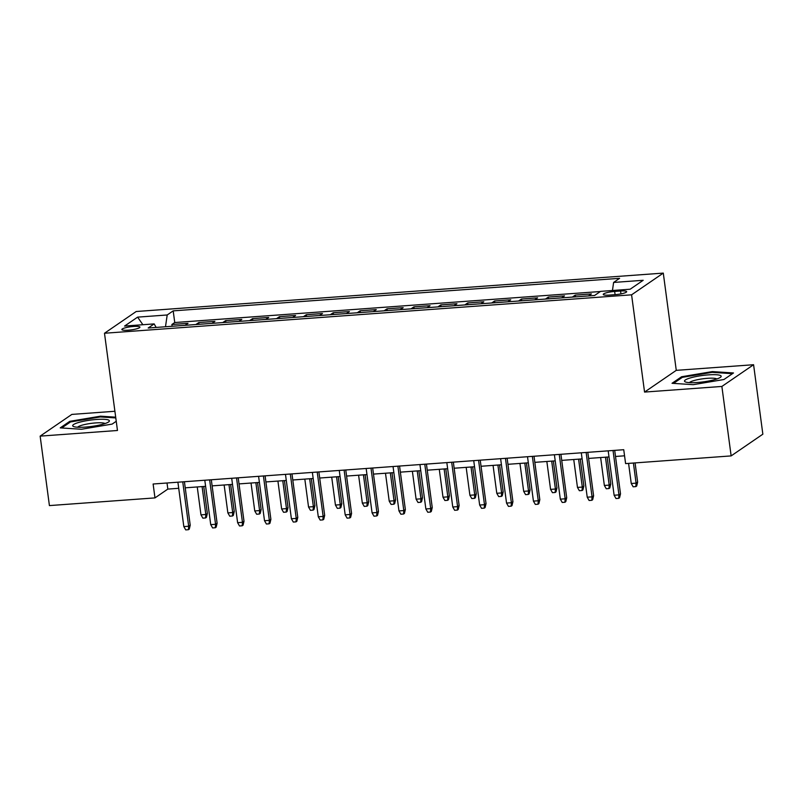 <?xml version="1.0" encoding="UTF-8"?>
<svg xmlns="http://www.w3.org/2000/svg" width="803" height="803" viewBox="0 0 803 803"><rect width="100%" height="100%" fill="white"/><g stroke="black" fill="none" stroke-linecap="round" stroke-linejoin="round"><path stroke-width="1.2" d="M128.149 330.204A9.114 1.586 -7.6 0 0 139.923 327.122A9.114 1.586 -7.6 0 0 133.629 326.45A9.114 1.586 -7.6 0 0 121.855 329.531A9.114 1.586 -7.6 0 0 128.149 330.204M114.899 411.266L71.858 414.408L40.15 436.129L49.415 505.589L154.969 497.9L167.827 489.097L178.718 488.294M663.288 273.1L136.199 311.514L104.49 333.245L631.59 294.821L663.288 273.1L676.267 370.354L644.558 392.075L721.877 386.444L753.585 364.723L676.267 370.354M753.585 364.723L762.85 434.182L731.142 455.903L721.877 386.444M588.499 295.916L591.399 293.928L575.269 295.102L575.5 296.869M561.608 297.883L564.509 295.885L548.379 297.06L548.61 298.826M534.718 299.84L537.619 297.853L521.478 299.027L521.719 300.784M507.817 301.798L510.728 299.81L494.588 300.984L494.829 302.741M480.927 303.755L483.828 301.767L467.697 302.942L467.928 304.708M454.036 305.722L456.937 303.725L440.807 304.909L441.038 306.666M427.146 307.679L430.047 305.692L413.906 306.866L414.147 308.623M400.245 309.637L403.156 307.649L387.016 308.824L387.257 310.59M373.355 311.594L376.266 309.607L360.125 310.781L360.356 312.548M346.464 313.561L349.365 311.564L333.235 312.748L333.466 314.505M319.574 315.519L322.475 313.531L306.344 314.706L306.575 316.462M292.683 317.476L295.584 315.489L279.444 316.663L279.685 318.43M265.783 319.443L268.694 317.446L252.554 318.62L252.794 320.387M238.892 321.401L241.803 319.413L225.663 320.588L225.894 322.344M212.002 323.358L214.903 321.371L198.773 322.545L199.003 324.302M731.142 455.903L625.597 463.602L623.74 449.71L153.122 484.008L154.969 497.9M620.568 291.007L614.656 291.439A8.823 1.536 -7.6 0 0 603.254 294.43A8.823 1.536 -7.6 0 0 609.336 295.082L615.259 294.651A8.823 1.536 -7.6 0 0 626.661 291.66A8.823 1.536 -7.6 0 0 620.568 291.007L620.95 293.888M156.143 327.433L154.166 323.9L148.174 328.015L594.591 295.474L600.584 291.369L630.164 289.21L643.193 280.287L613.612 282.445L619.605 278.33L173.187 310.871L167.195 314.977L165.488 326.751M154.166 323.9L124.585 326.058L137.614 317.135L167.195 314.977M600.363 291.519L174.753 322.535L171.882 324.502L172.113 326.269M185.112 325.315L188.012 323.328L171.882 324.502M195.862 324.532L198.773 322.545M222.762 322.575L225.663 320.588M249.653 320.618L252.554 318.62M276.543 318.65L279.444 316.663M303.434 316.693L306.344 314.706M330.324 314.736L333.235 312.748M357.225 312.779L360.125 310.781M384.115 310.811L387.016 308.824M411.006 308.854L413.906 306.866M437.896 306.897L440.807 304.909M464.796 304.939L467.697 302.942M491.687 302.972L494.588 300.984M518.577 301.015L521.478 299.027M545.468 299.057L548.379 297.06M572.358 297.09L575.269 295.102M40.15 436.129L117.469 430.488L104.49 333.245M644.558 392.075L631.59 294.821M185.232 487.822L205.608 486.337M212.122 485.865L232.509 484.38M239.013 483.908L259.399 482.422M265.903 481.941L286.29 480.455M292.794 479.983L313.18 478.498M319.694 478.026L340.081 476.54M346.585 476.069L366.971 474.583M373.475 474.101L393.861 472.616M400.366 472.144L420.752 470.658M427.266 470.187L447.642 468.701M454.157 468.229L474.543 466.744M481.047 466.262L501.433 464.776M507.938 464.305L528.324 462.819M534.828 462.347L555.214 460.862M561.729 460.38L582.105 458.894M588.619 458.423L609.005 456.937M615.51 456.465L624.553 455.803M167.014 482.994L167.827 489.097M612.448 290.505L613.612 282.445M174.753 322.535L173.187 310.871M137.614 317.135L142.884 324.723M712.321 371.588L681.596 376.748L672.041 383.292L693.22 384.667L723.945 379.508L733.49 372.963L712.321 371.588L712.422 372.371M115.692 417.169L100.505 416.175L69.781 421.334L60.235 427.879L81.414 429.264L112.139 424.094L116.234 421.294M681.727 377.761L681.596 376.748M69.921 422.348L69.781 421.334M100.616 416.958L100.505 416.175M613.03 450.483L618.952 494.889L620.498 493.825L619.555 497.75L618.701 498.342L618.952 494.889L614.114 495.24L608.192 450.844M620.498 493.825L614.696 450.363M618.701 498.342L616.011 498.543L614.114 495.24M637.632 482.091L636.699 486.016L635.835 486.598L633.145 486.799L631.248 483.496L636.086 483.145L637.632 482.091L635.073 462.909M635.835 486.598L636.086 483.145L633.406 463.03M631.248 483.496L628.568 463.381M697.275 382.499A18.499 3.222 -7.6 0 0 720.432 377.33A18.499 3.222 -7.6 0 0 708.417 374.871A18.499 3.222 -7.6 0 0 689.707 378.113A18.499 3.222 -7.6 0 0 685.511 381.987A18.499 3.222 -7.6 0 0 697.275 382.499M716.818 378.986A14.012 2.439 -7.6 0 0 707.403 378.323A14.012 2.439 -7.6 0 0 689.436 382.64M673.506 383.382L682.319 377.35L712.09 372.341L732.466 373.676M103.386 424.074A18.499 3.222 -7.6 0 0 108.626 421.926A18.499 3.222 -7.6 0 0 100.787 419.256A18.499 3.222 -7.6 0 0 78.684 422.468A18.499 3.222 -7.6 0 0 73.705 426.584A18.499 3.222 -7.6 0 0 103.386 424.074M105.012 423.572A14.012 2.439 -7.6 0 0 95.738 422.91A14.012 2.439 -7.6 0 0 82.026 425.199A14.012 2.439 -7.6 0 0 77.63 427.226M61.701 427.979L70.513 421.936L100.285 416.938L115.793 417.941M586.14 452.45L592.062 496.846L593.598 495.792L592.664 499.717L591.811 500.299L592.062 496.846L587.224 497.198L581.292 452.802M593.598 495.792L587.806 452.33M591.811 500.299L589.121 500.5L587.224 497.198M559.239 454.408L565.171 498.804L566.707 497.75L565.774 501.674L564.921 502.266L565.171 498.804L560.323 499.155L554.401 454.759M566.707 497.75L560.916 454.287M564.921 502.266L562.23 502.457L560.323 499.155M532.349 456.365L538.271 500.771L539.817 499.707L538.883 503.632L538.02 504.224L538.271 500.771L533.433 501.122L527.511 456.716M539.817 499.707L534.015 456.245M538.02 504.224L535.33 504.414L533.433 501.122M505.458 458.322L511.381 502.728L512.926 501.664L511.993 505.599L511.13 506.181L511.381 502.728L506.542 503.079L500.62 458.684M512.926 501.664L507.125 458.202M511.13 506.181L508.44 506.382L506.542 503.079M610.742 484.048L609.808 487.973L608.945 488.555L606.255 488.756L604.358 485.454L609.196 485.102L610.742 484.048L607.138 457.078M608.945 488.555L609.196 485.102L605.472 457.198M604.358 485.454L600.634 457.549M583.851 486.006L582.908 489.93L582.055 490.523L579.365 490.713L577.467 487.421L582.305 487.06L583.851 486.006L580.248 459.035M582.055 490.523L582.305 487.06L578.582 459.155M577.467 487.421L573.743 459.507M556.951 487.963L556.017 491.898L555.164 492.48L552.474 492.681L550.567 489.378L555.415 489.027L556.951 487.963L553.357 460.992M555.164 492.48L555.415 489.027L551.691 461.113M550.567 489.378L546.843 461.464M530.06 489.93L529.127 493.855L528.274 494.437L525.584 494.638L523.676 491.336L528.525 490.984L530.06 489.93L526.467 462.96M528.274 494.437L528.525 490.984L524.801 463.08M523.676 491.336L519.953 463.431M478.568 460.29L484.49 504.685L486.036 503.632L485.092 507.556L484.239 508.138L484.49 504.685L479.652 505.037L473.73 460.641M486.036 503.632L480.234 460.169M484.239 508.138L481.549 508.339L479.652 505.037M503.17 491.888L502.236 495.812L501.373 496.405L498.683 496.595L496.786 493.293L501.624 492.942L503.17 491.888L499.566 464.917M501.373 496.405L501.624 492.942L497.9 465.037M496.786 493.293L493.062 465.389M451.677 462.247L457.6 506.643L459.135 505.589L458.202 509.514L457.349 510.106L457.6 506.643L452.762 506.994L446.829 462.598M459.135 505.589L453.344 462.126M457.349 510.106L454.659 510.296L452.762 506.994M424.777 464.204L430.709 508.61L432.245 507.546L431.311 511.471L430.458 512.063L430.709 508.61L425.861 508.961L419.939 464.556M432.245 507.546L426.443 464.084M430.458 512.063L427.768 512.254L425.861 508.961M397.886 466.172L403.809 510.567L405.354 509.514L404.421 513.438L403.558 514.02L403.809 510.567L398.971 510.919L393.048 466.523M405.354 509.514L399.553 466.041M403.558 514.02L400.868 514.221L398.971 510.919M370.996 468.129L376.918 512.525L378.464 511.471L377.52 515.396L376.667 515.978L376.918 512.525L372.08 512.876L366.158 468.48M378.464 511.471L372.662 468.008M376.667 515.978L373.977 516.178L372.08 512.876M344.106 470.086L350.028 514.482L351.573 513.428L350.63 517.353L349.777 517.945L350.028 514.482L345.19 514.843L339.257 470.438M351.573 513.428L345.772 469.966M349.777 517.945L347.087 518.136L345.19 514.843M476.279 493.845L475.336 497.77L474.483 498.362L471.793 498.553L469.896 495.26L474.734 494.909L476.279 493.845L472.676 466.874M474.483 498.362L474.734 494.909L471.01 466.995M469.896 495.26L466.172 467.346M449.389 495.812L448.445 499.737L447.592 500.319L444.902 500.52L443.005 497.218L447.843 496.866L449.389 495.812L445.785 468.832M447.592 500.319L447.843 496.866L444.119 468.952M443.005 497.218L439.281 469.313M422.488 497.77L421.555 501.694L420.702 502.276L418.012 502.477L416.105 499.175L420.953 498.824L422.488 497.77L418.895 470.799M420.702 502.276L420.953 498.824L417.229 470.919M416.105 499.175L412.381 471.271M395.598 499.727L394.664 503.652L393.801 504.244L391.121 504.435L389.214 501.132L394.052 500.781L395.598 499.727L392.005 472.756M393.801 504.244L394.052 500.781L390.328 472.877M389.214 501.132L385.49 473.228M368.707 501.684L367.774 505.609L366.911 506.201L364.221 506.392L362.324 503.1L367.162 502.748L368.707 501.684L365.104 474.714M366.911 506.201L367.162 502.748L363.438 474.834M362.324 503.1L358.6 475.185M317.215 472.044L323.137 516.449L324.673 515.385L323.739 519.31L322.886 519.902L323.137 516.449L318.289 516.801L312.367 472.405M324.673 515.385L318.881 471.923M322.886 519.902L320.196 520.093L318.289 516.801M341.817 503.652L340.873 507.576L340.02 508.158L337.33 508.359L335.433 505.057L340.271 504.706L341.817 503.652L338.214 476.671M340.02 508.158L340.271 504.706L336.547 476.791M335.433 505.057L331.709 477.153M290.315 474.011L296.237 518.407L297.783 517.353L296.849 521.277L295.986 521.86L296.237 518.407L291.399 518.758L285.477 474.362M297.783 517.353L291.981 473.89M295.986 521.86L293.306 522.06L291.399 518.758M314.917 505.609L313.983 509.534L313.13 510.116L310.44 510.317L308.543 507.014L313.381 506.663L314.917 505.609L311.323 478.638M313.13 510.116L313.381 506.663L309.657 478.759M308.543 507.014L304.819 479.11M263.424 475.968L269.346 520.364L270.892 519.31L269.959 523.235L269.095 523.817L269.346 520.364L264.508 520.715L258.586 476.32M270.892 519.31L265.09 475.848M269.095 523.817L266.405 524.018L264.508 520.715M288.026 507.566L287.093 511.491L286.239 512.083L283.549 512.274L281.642 508.982L286.49 508.62L288.026 507.566L284.433 480.595M286.239 512.083L286.49 508.62L282.766 480.716M281.642 508.982L277.918 481.067M236.534 477.926L242.456 522.321L244.002 521.267L243.058 525.192L242.205 525.784L242.456 522.321L237.618 522.683L231.696 478.277M244.002 521.267L238.2 477.805M242.205 525.784L239.515 525.975L237.618 522.683M261.136 509.524L260.202 513.448L259.339 514.04L256.649 514.231L254.752 510.939L259.59 510.588L261.136 509.524L257.542 482.553M259.339 514.04L259.59 510.588L255.866 482.673M254.752 510.939L251.028 483.025M209.643 479.883L215.565 524.289L217.111 523.225L216.168 527.159L215.314 527.742L215.565 524.289L210.727 524.64L204.795 480.244M217.111 523.225L211.309 479.762M215.314 527.742L212.624 527.942L210.727 524.64M234.245 511.491L233.312 515.416L232.448 515.998L229.758 516.199L227.861 512.896L232.699 512.545L234.245 511.491L230.642 484.51M232.448 515.998L232.699 512.545L228.975 484.641M227.861 512.896L224.137 484.992M182.743 481.85L188.675 526.246L190.211 525.192L189.277 529.117L188.424 529.699L188.675 526.246L183.827 526.597L177.905 482.201M190.211 525.192L184.419 481.73M188.424 529.699L185.734 529.9L183.827 526.597M207.355 513.448L206.411 517.373L205.558 517.955L202.868 518.156L200.971 514.853L205.809 514.502L207.355 513.448L203.751 486.477M205.558 517.955L205.809 514.502L202.085 486.598M200.971 514.853L197.247 486.949M615.088 294.661L614.656 291.439"/></g></svg>
